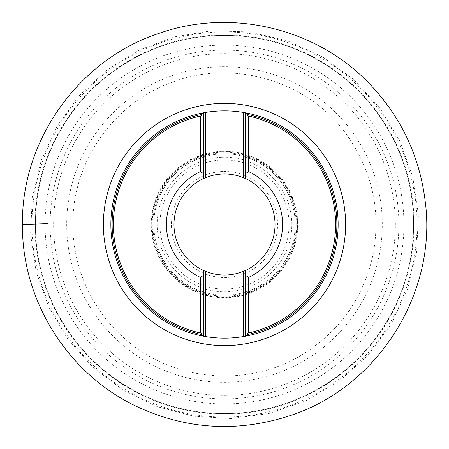 <?xml version="1.0" encoding="UTF-8"?>
<svg xmlns="http://www.w3.org/2000/svg" width="449" height="449" viewBox="0 0 449 449"><rect width="100%" height="100%" fill="white"/><g stroke="black" fill="none" stroke-linecap="round" stroke-linejoin="round"><path stroke-width="0.34" stroke-dasharray="2.25 1.68" d="M230.006 382.2A157.795 157.795 0 0 1 85.175 150.421A157.795 157.795 0 0 1 358.319 140.879A157.795 157.795 0 0 1 230.006 382.2M230.584 398.768A174.375 174.375 0 0 1 70.538 142.636A174.375 174.375 0 0 1 372.378 132.096A174.375 174.375 0 0 1 230.584 398.768M230.764 403.814A179.426 179.426 0 0 1 66.076 140.268A179.426 179.426 0 0 1 376.66 129.419A179.426 179.426 0 0 1 230.764 403.814M231.1 413.507A189.119 189.119 0 0 0 384.883 124.283A189.119 189.119 0 0 0 57.517 135.716A189.119 189.119 0 0 0 231.1 413.507A189.119 189.119 0 0 0 413.507 217.9A189.119 189.119 0 0 0 217.9 35.493A189.119 189.119 0 0 0 35.493 231.1A189.119 189.119 0 0 0 231.1 413.507A189.119 189.119 0 0 0 384.883 124.283A189.119 189.119 0 0 0 57.517 135.716A189.119 189.119 0 0 0 231.1 413.507A189.119 189.119 0 0 0 413.507 217.9A189.119 189.119 0 0 0 217.9 35.493A189.119 189.119 0 0 0 35.493 231.1A189.119 189.119 0 0 0 231.1 413.507M220.532 110.914A113.653 113.653 0 0 0 128.117 284.728A113.653 113.653 0 0 0 324.851 277.858A113.653 113.653 0 0 0 220.532 110.914A113.653 113.653 0 0 0 128.117 284.728A113.653 113.653 0 0 0 324.851 277.858A113.653 113.653 0 0 0 220.532 110.914M222.031 153.827A70.718 70.718 0 0 1 286.939 257.698A70.718 70.718 0 0 1 164.53 261.975A70.718 70.718 0 0 1 222.031 153.827A70.718 70.718 0 0 1 286.939 257.698A70.718 70.718 0 0 1 164.53 261.975A70.718 70.718 0 0 1 222.031 153.827A70.718 70.718 0 0 1 286.939 257.698A70.718 70.718 0 0 1 164.53 261.975A70.718 70.718 0 0 1 222.031 153.827M201.449 333.209A111.128 111.128 0 0 1 201.449 115.791M247.551 115.791A111.128 111.128 0 0 1 247.551 333.209M203.723 173.769L203.723 112.761M245.277 112.761L245.277 173.769M245.277 275.231L245.277 336.239M203.723 336.239L203.723 275.231M222.738 174.004A50.529 50.529 0 0 1 269.114 248.224A50.529 50.529 0 0 1 181.649 251.277A50.529 50.529 0 0 1 222.738 174.004M222.648 171.479A53.055 53.055 0 0 0 179.51 252.613A53.055 53.055 0 0 0 271.342 249.408A53.055 53.055 0 0 0 222.648 171.479M222.244 159.962A64.577 64.577 0 0 1 281.517 254.819A64.577 64.577 0 0 1 169.739 258.719A64.577 64.577 0 0 1 222.244 159.962M221.997 152.851A71.694 71.694 0 0 1 287.803 258.158A71.694 71.694 0 0 1 163.7 262.491A71.694 71.694 0 0 1 221.997 152.851M47.689 223.619L22.45 224.5M221.946 151.302A73.243 73.243 0 0 0 162.386 263.31A73.243 73.243 0 0 0 289.167 258.888A73.243 73.243 0 0 0 221.946 151.302M230.46 395.266A170.867 170.867 0 0 1 73.636 144.281A170.867 170.867 0 0 1 369.404 133.954A170.867 170.867 0 0 1 230.46 395.266M231.218 416.936A192.554 192.554 0 0 1 54.486 134.099A192.554 192.554 0 0 1 387.796 122.465A192.554 192.554 0 0 1 231.218 416.936M231.117 413.978A189.596 189.596 0 0 1 57.096 135.491A189.596 189.596 0 0 1 385.287 124.031A189.596 189.596 0 0 1 231.117 413.978M222.148 157.223A67.322 67.322 0 0 1 283.942 256.104A67.322 67.322 0 0 1 167.41 260.173A67.322 67.322 0 0 1 222.148 157.223M221.974 152.245A72.295 72.295 0 0 0 152.25 227.026A72.295 72.295 0 0 0 227.026 296.755A72.295 72.295 0 0 0 296.755 221.974A72.295 72.295 0 0 0 221.974 152.245M231.274 418.552L194.131 416.285L157.459 406.727L123.194 390.147L92.892 367.271L67.72 339.062L48.571 306.673L36.06 271.331L30.583 234.322L32.294 196.948L41.168 160.529L56.944 126.371L79.136 95.76L106.974 69.937L139.386 49.985L174.908 36.767L211.631 30.756L249.554 31.952L287.225 40.747L322.556 56.905L353.885 79.709L379.949 108.142L399.795 140.986L412.76 176.951L418.423 214.678L416.599 252.781L407.338 289.869L390.911 324.554L367.854 355.473L338.989 381.33L305.477 400.974L268.889 413.535L231.274 418.552M221.958 151.74C267.677 148.507 307.037 195.753 295.605 240.136C287.371 285.216 231.819 311.595 191.672 289.482C175.469 281.063 163.879 268.412 156.903 251.535C148.658 229.506 150.258 208.213 161.707 187.66C175.66 165.406 195.747 153.429 221.958 151.74M72.934 222.738C72.828 161.41 114.102 102.86 171.9 82.341C234.546 57.96 311.353 82.044 348.867 137.843C372.85 173.466 380.915 212.383 373.057 254.6C363.583 297.586 340.213 330.784 302.946 354.205C248.55 388.211 173.017 381.757 125.187 339.012C91.832 310.399 72.182 266.678 72.934 222.738"/><path stroke-width="0.67" d="M201.449 334.499L202.712 336.043L203.723 336.239L203.723 270.556L203.723 275.231L200.439 277.387A58.106 58.106 0 0 1 200.439 171.613L200.439 116.01L201.449 115.791L201.449 114.501A112.39 112.39 0 0 0 201.449 334.499L201.449 333.209L200.439 332.99L200.439 277.387M200.439 171.613L203.723 173.769L203.723 178.444L203.723 112.761L202.712 112.957L201.449 114.501M203.723 112.761L205.743 112.407L205.743 177.585A50.529 50.529 0 0 1 243.257 177.585L243.257 112.407A113.653 113.653 0 0 0 205.743 112.407M243.257 112.407L245.277 112.761L245.277 178.444L245.277 173.769L248.561 171.613A58.106 58.106 0 0 1 248.561 277.387L248.561 332.99L247.551 333.209L247.551 334.499A112.39 112.39 0 0 0 247.551 114.501L247.551 115.791L248.561 116.01L248.561 171.613M247.551 114.501L246.288 112.957L245.277 112.761M248.561 277.387L245.277 275.231L245.277 270.556L245.277 336.239L246.288 336.043L247.551 334.499M245.277 336.239L243.257 336.593L243.257 271.415L245.277 270.556A50.529 50.529 0 0 0 245.277 178.444L243.257 177.585M205.743 177.585L203.723 178.444A50.529 50.529 0 0 0 203.723 270.556L205.743 271.415L205.743 336.593A113.653 113.653 0 0 0 243.257 336.593M205.743 336.593L203.723 336.239M205.743 271.415A50.529 50.529 0 0 0 243.257 271.415M248.561 116.01A111.128 111.128 0 0 1 248.561 332.99M200.439 332.99A111.128 111.128 0 0 1 200.439 116.01M246.288 112.957A113.653 113.653 0 0 1 246.288 336.043A113.653 113.653 0 0 0 246.288 112.957M202.712 336.043A113.653 113.653 0 0 1 202.712 112.957A113.653 113.653 0 0 0 202.712 336.043M228.726 345.545A121.123 121.123 0 0 1 103.455 228.726A121.123 121.123 0 0 1 220.274 103.455A121.123 121.123 0 0 1 345.545 220.274A121.123 121.123 0 0 1 228.726 345.545M22.45 224.5C21.238 140.144 79.041 59.358 159.266 33.271C231.207 7.835 316.438 28.197 369.117 83.402C400.929 116.588 419.635 155.994 425.248 201.618C437.405 293.444 377.362 387.942 289.077 415.954C237.409 432.583 186.907 429.57 137.585 406.901C68.36 374.848 21.608 300.779 22.45 224.5L47.689 223.619"/></g></svg>
